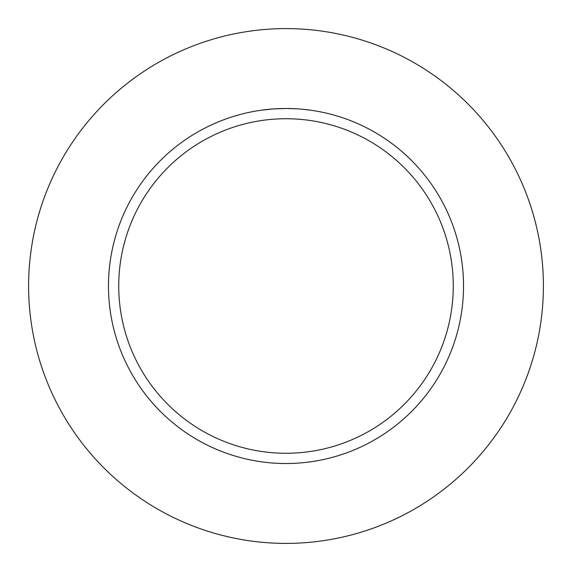 <?xml version="1.0" encoding="UTF-8"?>
<svg xmlns="http://www.w3.org/2000/svg" width="572" height="572" viewBox="0 0 572 572"><rect width="100%" height="100%" fill="white"/><g stroke="black" fill="none" stroke-linecap="round" stroke-linejoin="round"><path stroke-width="0.86" d="M286 28.6A257.4 257.4 0 0 1 543.4 286A257.4 257.4 0 0 1 286 543.4A257.4 257.4 0 0 1 28.6 286A257.4 257.4 0 0 1 286 28.6M286 118.733A167.267 167.267 0 0 1 453.267 286A167.267 167.267 0 0 1 286 453.267A167.267 167.267 0 0 1 118.733 286A167.267 167.267 0 0 1 286 118.733M262.262 110.074L274.224 108.873L286 108.48A177.52 177.52 0 0 1 463.52 286A177.52 177.52 0 0 1 286 463.52A177.52 177.52 0 0 1 108.48 286A177.52 177.52 0 0 1 286 108.48L296.174 108.773M301.508 109.159L309.738 110.074M278.943 108.623L280.216 108.58M285.056 108.487L286 108.48"/></g></svg>
